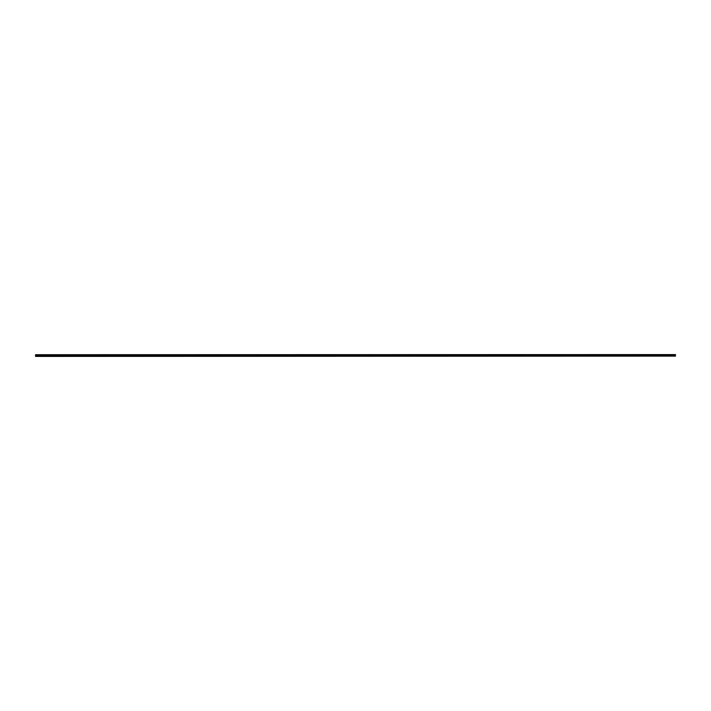 <?xml version="1.0" encoding="UTF-8"?>
<svg xmlns="http://www.w3.org/2000/svg" width="711" height="711" viewBox="0 0 711 711"><rect width="100%" height="100%" fill="white"/><g stroke="black" fill="none" stroke-linecap="round" stroke-linejoin="round"><path stroke-width="1.07" d="M35.55 355.776L35.55 354.709L35.55 355.776L675.45 355.776L675.45 354.709L35.55 354.709L675.45 354.709L675.45 355.776L35.55 355.776M35.55 356.095L675.45 355.776L35.55 356.095M35.55 354.709L675.45 354.585L35.55 354.709M35.55 356.415L675.45 356.095L35.55 356.415"/></g></svg>
